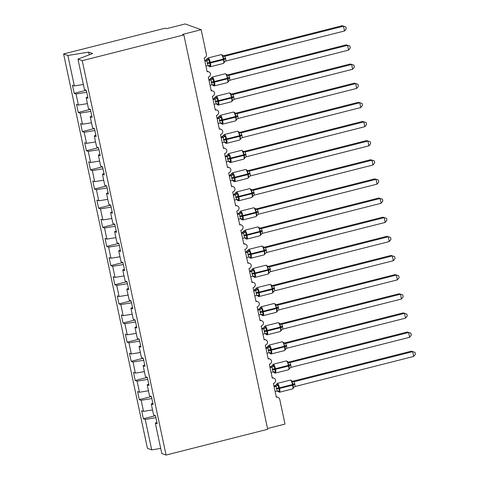 <?xml version="1.0" encoding="UTF-8"?>
<svg xmlns="http://www.w3.org/2000/svg" width="479" height="479" viewBox="0 0 479 479"><rect width="100%" height="100%" fill="white"/><g stroke="black" fill="none" stroke-linecap="round" stroke-linejoin="round"><path stroke-width="0.72" d="M83.352 84.466L74.341 85.933L67.874 55.492L63.599 53.953L165.213 28.195L166.542 28.674L185.187 23.95L201.162 29.704L182.517 34.428L183.852 34.907L82.238 60.665L77.963 59.127L84.436 89.567L86.31 90.244L88.022 98.285L86.142 97.608L88.501 108.709L90.381 109.386L92.088 117.427L90.214 116.75L91.818 116.14M63.599 53.953L147.43 448.338L151.699 449.877L145.233 419.436L143.353 418.76L155.459 415.694M201.162 29.704L206.413 54.396A2.97 2.85 -70.2 0 1 204.228 57.977L207.156 71.766A2.97 2.85 109.8 0 1 210.515 73.736A2.97 2.85 -70.2 0 1 208.299 77.125L211.227 90.908A2.97 2.85 109.8 0 1 214.586 92.884A2.97 2.85 -70.2 0 1 212.365 96.267L215.299 110.05A2.97 2.85 109.8 0 1 218.658 112.026A2.97 2.85 -70.2 0 1 216.436 115.415L219.364 129.198A2.97 2.85 109.8 0 1 222.723 131.168A2.97 2.85 -70.2 0 1 220.508 134.557L223.436 148.34A2.97 2.85 109.8 0 1 226.795 150.316A2.97 2.85 -70.2 0 1 224.573 153.705L227.501 167.488A2.97 2.85 109.8 0 1 230.866 169.458A2.97 2.85 -70.2 0 1 228.645 172.847L231.573 186.63A2.97 2.85 109.8 0 1 234.932 188.606A2.97 2.85 -70.2 0 1 232.71 191.995L235.644 205.778A2.97 2.85 109.8 0 1 239.003 207.748A2.97 2.85 -70.2 0 1 236.782 211.137L239.71 224.92A2.97 2.85 109.8 0 1 243.075 226.896A2.97 2.85 -70.2 0 1 240.853 230.285L243.781 244.068A2.97 2.85 109.8 0 1 247.14 246.038A2.97 2.85 -70.2 0 1 244.919 249.427L247.853 263.211A2.97 2.85 109.8 0 1 251.212 265.186A2.97 2.85 -70.2 0 1 248.99 268.575L251.918 282.359A2.97 2.85 109.8 0 1 255.283 284.328A2.97 2.85 -70.2 0 1 253.062 287.717L255.99 301.501A2.97 2.85 109.8 0 1 259.349 303.476A2.97 2.85 -70.2 0 1 257.127 306.865L260.061 320.649A2.97 2.85 109.8 0 1 263.42 322.618A2.97 2.85 -70.2 0 1 261.199 326.007L264.127 339.791A2.97 2.85 109.8 0 1 267.492 341.766A2.97 2.85 -70.2 0 1 265.27 345.155L268.198 358.939A2.97 2.85 109.8 0 1 271.557 360.909A2.97 2.85 -70.2 0 1 269.336 364.297L272.27 378.081A2.97 2.85 109.8 0 1 275.629 380.057A2.97 2.85 -70.2 0 1 273.407 383.445L276.335 397.229A2.97 2.85 109.8 0 1 277.952 397.301L276.221 396.678M143.353 418.76L141.646 410.719L143.52 411.395L152.532 409.934M156.926 422.46L155.322 423.071L157.202 423.747L155.489 415.706L153.615 415.03L151.256 403.929L152.855 403.312M151.388 396.546L139.287 399.618L137.575 391.577L139.455 392.253L148.46 390.786M151.256 403.929L153.13 404.599L151.424 396.558L149.544 395.888L147.185 384.781L148.789 384.17M147.322 377.404L135.216 380.47L133.503 372.434L135.383 373.105L144.395 371.644M147.185 384.781L149.065 385.457L147.352 377.416L145.478 376.739L143.113 365.639L144.718 365.022M143.251 358.262L131.144 361.328L129.438 353.286L131.312 353.963L140.323 352.496M143.113 365.639L144.993 366.309L143.281 358.274L141.407 357.597L139.048 346.491L140.646 345.88M139.179 339.114L127.079 342.186L125.366 334.144L127.246 334.815L136.252 333.354M139.048 346.491L140.922 347.167L139.215 339.126L137.335 338.449L134.976 327.349L136.581 326.732M135.114 319.972L123.007 323.038L121.301 314.996L123.175 315.673L132.186 314.206M134.976 327.349L136.856 328.025L135.144 319.984L133.27 319.307L130.905 308.201L132.509 307.59M131.042 300.824L118.936 303.896L117.229 295.854L119.103 296.525L128.115 295.064M130.905 308.201L132.785 308.877L131.072 300.836L129.198 300.159L126.839 289.059L128.444 288.442M126.971 281.682L114.87 284.748L113.158 276.706L115.038 277.383L124.043 275.916M126.839 289.059L128.713 289.735L127.007 281.694L125.127 281.017L122.768 269.911L124.372 269.3M122.905 262.534L110.799 265.606L109.092 257.564L110.966 258.241L119.978 256.774M122.768 269.911L124.648 270.587L122.935 262.546L121.061 261.869L118.696 250.768L120.301 250.152M118.834 243.392L106.727 246.457L105.021 238.416L106.895 239.093L115.906 237.626M118.696 250.768L120.576 251.445L118.87 243.404L116.99 242.727L114.631 231.62L116.235 231.01M114.762 224.244L102.662 227.315L100.949 219.274L102.829 219.951L111.835 218.484M114.631 231.62L116.505 232.297L114.798 224.256L112.918 223.579L110.559 212.478L112.164 211.862M110.697 205.102L98.59 208.167L96.884 200.126L98.758 200.803L107.769 199.336M110.559 212.478L112.439 213.155L110.727 205.114L108.853 204.437L106.494 193.33L108.092 192.72M106.625 185.954L94.519 189.025L92.812 180.984L94.692 181.661L103.698 180.194M106.494 193.33L108.368 194.007L106.661 185.966L104.781 185.289L102.422 174.188L104.027 173.572M102.554 166.812L90.453 169.877L88.741 161.836L90.621 162.513L99.626 161.046M102.422 174.188L104.296 174.865L102.59 166.824L100.71 166.147L98.351 155.04L99.955 154.43M98.488 147.664L86.382 150.735L84.675 142.694L86.549 143.371L95.56 141.904M98.351 155.04L100.231 155.717L98.518 147.676L96.644 146.999L94.285 135.898L95.884 135.282M94.417 128.522L82.31 131.587L80.604 123.546L82.484 124.223L91.489 122.756M94.285 135.898L96.159 136.575L94.453 128.534L92.573 127.857L90.214 116.75M90.345 109.374L78.245 112.445L76.532 104.404L78.412 105.081L87.418 103.614M74.341 85.933L72.467 85.256L74.173 93.297L76.053 93.974L86.735 92.237M267.516 428.519L284.993 424.089L279.742 399.39A2.97 2.85 109.8 0 0 277.952 397.301M145.233 419.436L155.914 417.7M143.52 411.395L141.161 400.294L139.287 399.618M141.161 400.294L151.843 398.552M139.455 392.253L137.09 381.146L135.216 380.47M137.09 381.146L147.777 379.41M135.383 373.105L133.024 362.004L131.144 361.328M133.024 362.004L143.706 360.262M131.312 353.963L128.953 342.856L127.079 342.186M128.953 342.856L139.64 341.12M127.246 334.815L124.881 323.714L123.007 323.038M124.881 323.714L135.569 321.978M123.175 315.673L120.816 304.566L118.936 303.896M120.816 304.566L131.497 302.83M119.103 296.525L116.744 285.424L114.87 284.748M116.744 285.424L127.432 283.688M115.038 277.383L112.679 266.276L110.799 265.606M112.679 266.276L123.36 264.54M110.966 258.241L108.607 247.134L106.727 246.457M108.607 247.134L119.289 245.398M106.895 239.093L104.536 227.986L102.662 227.315M104.536 227.986L115.223 226.25M102.829 219.951L100.47 208.844L98.59 208.167M100.47 208.844L111.152 207.108M98.758 200.803L96.399 189.702L94.519 189.025M96.399 189.702L107.08 187.96M94.692 181.661L92.327 170.554L90.453 169.877M92.327 170.554L103.015 168.818M90.621 162.513L88.262 151.412L86.382 150.735M88.262 151.412L98.943 149.67M86.549 143.371L84.19 132.264L82.31 131.587M84.19 132.264L94.872 130.528M82.484 124.223L80.119 113.122L78.245 112.445M80.119 113.122L90.806 111.379M78.412 105.081L76.053 93.974M82.238 60.665L166.069 455.05L161.794 453.511L155.322 423.071M87.747 96.992L86.142 97.608M86.28 90.232L74.173 93.297M89.238 54.816L88.663 52.109L92.603 53.528L77.963 59.127M67.874 55.492L88.663 52.109M151.699 449.877L160.71 448.41M166.069 455.05L267.677 429.292L183.852 34.907M207.557 59.001L209.221 59.6L209.323 62.623L210.532 65.773L209.155 66.336L208.688 65.857M225.687 58.881L225.944 61.037L344.503 30.979L343.485 26.195L224.843 56.265L225.687 58.881A2.179 0.335 168 0 0 224.172 59.468L223.483 59.731A4.257 1.024 -104.2 0 1 223.388 63.45L224.849 61.659L223.95 62.372L224.304 62.515L223.95 62.372L224.052 58.893L222.639 56.199L222.705 55.319L221.172 54.618L208.12 57.923A4.257 1.024 75.8 0 1 208.293 57.935A4.257 1.024 75.8 0 1 210.311 62.468L210.437 63.042A4.257 1.024 75.8 0 1 210.335 66.755L209.628 66.719L208.12 65.497M342.156 25.716L345.814 26.872L342.156 25.716L223.597 55.768L224.926 56.247A2.179 2.15 -170.5 0 1 222.819 55.516M204.934 61.318L206.892 60.821L205.563 60.342L208.12 57.923M204.773 60.54L205.563 60.342A2.179 2.15 -170.5 0 0 207.203 58.863M205.952 66.102L207.994 65.587L206.892 60.821M210.532 65.773L208.527 65.533M206.976 60.797L209.221 59.6M224.849 61.659L225.86 61.055M222.639 56.199L224.843 56.265M345.814 26.872L346.221 28.788L344.503 30.979M211.628 78.143L213.293 78.742L213.514 82.346L214.604 84.921L213.227 85.484L212.76 85.005M228.722 80.981A2.179 2.15 -170.5 0 0 228.381 81.634L228.914 80.801L228.022 81.52L228.375 81.658L228.022 81.52L228.243 78.61L226.705 75.341L226.884 74.658L225.244 73.76L212.191 77.071A4.257 1.024 75.8 0 1 212.365 77.083A4.257 1.024 75.8 0 1 214.382 81.61L214.502 82.184A4.257 1.024 75.8 0 1 214.406 85.903L213.694 85.867L212.191 84.645M346.221 44.858L349.886 46.02L347.556 45.337L348.574 50.127L229.932 80.203L228.914 75.413L347.556 45.337L346.221 44.858L227.669 74.916L228.998 75.389A2.179 2.15 -170.5 0 1 226.884 74.658M227.579 74.934L227.669 74.916A2.179 1.832 92.2 0 1 227.369 74.981M209.006 80.46L210.964 79.963L209.628 79.49L212.191 77.071M208.838 79.688L209.634 79.484A2.179 2.15 -170.5 0 0 211.275 78.005M210.024 85.244L212.065 84.729L210.964 79.963M214.604 84.921L212.598 84.681M211.047 79.939L213.293 78.742M228.914 80.801L229.932 80.203M226.705 75.341L228.914 75.413M349.886 46.02L350.293 47.93L348.574 50.127M215.694 97.291L217.358 97.89L217.586 101.488L218.675 104.063L217.292 104.626L216.831 104.147M233.83 97.171L234.081 99.327L352.64 69.269L351.628 64.485L232.98 94.555L233.83 97.171A2.179 0.335 168 0 0 232.315 97.758L231.626 98.021A4.257 1.024 -104.2 0 1 231.525 101.74L232.447 100.794L232.087 100.662L232.189 97.183L230.776 94.489L230.842 93.609L229.309 92.908L216.263 96.213A4.257 1.024 75.8 0 1 216.43 96.225A4.257 1.024 75.8 0 1 218.454 100.758L218.574 101.332A4.257 1.024 75.8 0 1 218.478 105.045L217.765 105.009L216.257 103.787M232.986 99.949L232.447 100.794L232.087 100.662L233.997 99.345M350.293 64.006L353.957 65.162L350.293 64.006L231.734 94.058L233.069 94.537A2.179 2.15 -170.5 0 1 230.956 93.806M231.65 94.076L231.734 94.058A2.179 1.832 92.2 0 1 231.435 94.123M213.077 99.608L215.035 99.111L213.7 98.632L216.263 96.213M212.91 98.83L213.7 98.632A2.179 2.15 -170.5 0 0 215.34 97.153M214.095 104.392L216.137 103.877L215.035 99.111M218.675 104.063L216.67 103.823M215.119 99.087L217.358 97.89M230.776 94.489L232.98 94.555M353.957 65.162L354.358 67.078L352.64 69.269M219.765 116.433L221.43 117.032L221.532 120.061L222.741 123.211L221.364 123.774L220.897 123.295M237.895 116.313L238.069 118.493L356.711 88.417L355.693 83.627L237.051 113.703L237.895 116.313A2.179 0.335 168 0 0 236.381 116.9L235.692 117.169A4.257 1.024 -104.2 0 1 235.596 120.882L237.057 119.091L236.159 119.81L236.512 119.948L236.159 119.81L236.261 116.325L234.848 113.631L234.914 112.757L233.381 112.05L220.328 115.361A4.257 1.024 75.8 0 1 220.502 115.373A4.257 1.024 75.8 0 1 222.519 119.9L222.645 120.474A4.257 1.024 75.8 0 1 222.543 124.193L221.011 123.486M354.364 83.148L358.023 84.31L354.364 83.148L235.806 113.206L237.135 113.685A2.179 2.15 -170.5 0 1 235.027 112.948M235.722 113.224L235.806 113.206A2.179 1.832 92.2 0 1 235.506 113.272M217.143 118.75L219.101 118.253L217.771 117.774L220.328 115.361M216.981 117.978L217.771 117.774A2.179 2.15 -170.5 0 0 219.412 116.295M218.161 123.534L220.202 123.019L219.101 118.253M222.741 123.211L220.735 122.971M219.184 118.229L221.43 117.032M237.057 119.091L238.069 118.493M234.848 113.631L237.051 113.703M358.023 84.31L358.43 86.22L356.711 88.417M223.837 135.581L225.501 136.18L225.723 139.778L226.812 142.353L225.435 142.916L224.968 142.437M241.967 135.461L242.224 137.617L360.783 107.559L359.765 102.775L241.123 132.845L241.967 135.461A2.179 0.335 168 0 0 240.452 136.048L239.763 136.311A4.257 1.024 -104.2 0 1 239.668 140.03L240.59 139.084L240.23 138.952L240.332 135.473L238.913 132.779L238.979 131.899L237.452 131.198L224.4 134.503A4.257 1.024 75.8 0 1 224.567 134.515A4.257 1.024 75.8 0 1 226.591 139.048L226.711 139.623A4.257 1.024 75.8 0 1 226.615 143.335L225.902 143.299L224.4 142.077M241.123 138.239L240.59 139.084L240.23 138.952L242.14 137.635M358.43 102.296L362.094 103.452L358.43 102.296L239.871 132.348L241.206 132.827A2.179 2.15 -170.5 0 1 239.093 132.096M221.214 137.898L223.172 137.401L221.837 136.928L224.4 134.503M221.047 137.12L221.843 136.922A2.179 2.15 -170.5 0 0 223.483 135.437M222.232 142.682L224.274 142.167L223.172 137.401M226.812 142.353L224.807 142.113M223.256 137.377L225.501 136.18M238.913 132.779L241.123 132.845M362.094 103.452L362.501 105.362L360.783 107.559M227.902 154.723L229.567 155.322L229.669 158.351L230.884 161.501L229.501 162.064L229.04 161.585M245.003 157.555A2.179 2.15 -170.5 0 0 244.661 158.214L245.194 157.381L244.296 158.1L244.649 158.238L244.296 158.1L244.524 155.19L242.985 151.921L243.164 151.238L241.518 150.34L228.465 153.651A4.257 1.024 75.8 0 1 228.639 153.663A4.257 1.024 75.8 0 1 230.656 158.19L230.782 158.765A4.257 1.024 75.8 0 1 230.68 162.483L229.974 162.441L228.465 161.225M362.501 121.438L366.166 122.6L363.83 121.917L364.848 126.707L246.206 156.783L245.188 151.993L363.83 121.917L362.501 121.438L243.943 151.496L245.278 151.963A2.179 2.15 -170.5 0 1 243.164 151.238M225.286 157.04L227.244 156.543L225.908 156.064L227.01 155.441L228.465 153.651M225.118 156.268L225.908 156.064A2.179 2.15 -170.5 0 0 227.549 154.585M226.304 161.824L228.345 161.309L227.244 156.543M230.884 161.501L228.878 161.261M227.327 156.519L229.567 155.322M245.194 157.381L246.206 156.783M242.985 151.921L245.188 151.993M366.166 122.6L366.567 124.51L364.848 126.707M231.974 173.871L233.638 174.47L233.74 177.493L234.95 180.643L233.572 181.206L233.105 180.727M250.104 173.751L250.278 175.925L368.92 145.85L367.902 141.065L249.26 171.135L250.104 173.751A2.179 0.335 168 0 0 248.589 174.338L247.9 174.601A4.257 1.024 -104.2 0 1 247.805 178.32L248.727 177.368L248.367 177.242L248.469 173.763L247.056 171.069L247.122 170.189L245.589 169.488L232.537 172.793A4.257 1.024 75.8 0 1 232.71 172.805A4.257 1.024 75.8 0 1 234.728 177.338L234.854 177.913A4.257 1.024 75.8 0 1 234.752 181.625L234.039 181.589L232.537 180.367M249.266 176.529L248.727 177.368L248.367 177.242L250.278 175.925M366.573 140.587L370.231 141.742L366.573 140.587L248.014 170.638L249.343 171.117A2.179 2.15 -170.5 0 1 247.236 170.386M229.351 176.182L231.309 175.691L229.98 175.212L232.537 172.793M229.19 175.41L229.98 175.212A2.179 2.15 -170.5 0 0 231.62 173.727M230.369 180.972L232.411 180.457L231.309 175.691M234.95 180.643L232.944 180.403M231.393 175.667L233.638 174.47M247.056 171.069L249.26 171.135M370.231 141.742L370.638 143.652L368.92 145.85M236.045 193.013L237.71 193.612L237.931 197.216L239.021 199.791L237.644 200.354L237.177 199.875M253.14 195.845A2.179 2.15 -170.5 0 0 252.798 196.504L253.331 195.672L252.439 196.39L252.792 196.528L252.439 196.39L252.661 193.48L251.122 190.211L251.301 189.528L249.655 188.63L236.608 191.941A4.257 1.024 75.8 0 1 236.776 191.953A4.257 1.024 75.8 0 1 238.799 196.48L238.919 197.055A4.257 1.024 75.8 0 1 238.823 200.773L238.111 200.731L236.608 199.515M370.638 159.729L374.303 160.89L371.973 160.208L372.991 164.998L254.349 195.073L253.331 190.283L371.973 160.208L370.638 159.729L252.08 189.786L253.415 190.253A2.179 2.15 -170.5 0 1 251.301 189.528M233.423 195.33L235.381 194.833L234.045 194.36L236.608 191.941M233.255 194.558L234.051 194.354A2.179 2.15 -170.5 0 0 235.686 192.875M234.441 200.114L236.482 199.599L235.381 194.833A2.179 1.832 92.2 0 0 236.686 193.235M239.021 199.791L237.015 199.551M235.464 194.809L237.71 193.612M253.331 195.672L254.349 195.073M251.122 190.211L253.331 190.283M374.303 160.89L374.71 162.8L372.991 164.998M240.111 212.161L241.775 212.76L241.877 215.784L243.093 218.933L241.709 219.496L241.248 219.017M258.247 212.041L258.415 214.215L377.057 184.14L376.039 179.356L257.397 209.425L258.247 212.041A2.179 0.335 168 0 0 256.732 212.622L256.043 212.892A4.257 1.024 -104.2 0 1 255.942 216.61L256.864 215.658L256.505 215.532L256.606 212.053L255.193 209.359L255.259 208.479L253.726 207.778L240.674 211.083A4.257 1.024 75.8 0 1 240.847 211.095A4.257 1.024 75.8 0 1 242.865 215.628L242.991 216.203A4.257 1.024 75.8 0 1 242.889 219.915L242.182 219.879L240.674 218.658M257.403 214.82L256.864 215.658L256.505 215.532L258.415 214.215M374.71 178.877L378.368 180.032L374.71 178.877L256.151 208.928L257.48 209.407A2.179 2.15 -170.5 0 1 255.373 208.676M237.494 214.472L239.452 213.981L238.117 213.496L239.219 212.874L240.674 211.083M237.327 213.7L238.117 213.496M238.506 219.262L240.554 218.747L239.452 213.981M243.093 218.933L241.087 218.693M239.536 213.957L241.775 212.76M255.193 209.359L257.397 209.425M378.368 180.032L378.775 181.942L377.057 184.14M244.182 231.303L245.847 231.902L246.068 235.5L247.158 238.081L245.781 238.644L245.314 238.165M261.277 234.135A2.179 2.15 -170.5 0 0 260.935 234.794L261.468 233.962L260.576 234.68L260.929 234.818L260.576 234.68L260.798 231.77L259.265 228.501L259.444 227.818L257.798 226.92L244.745 230.231A4.257 1.024 75.8 0 1 244.919 230.243A4.257 1.024 75.8 0 1 246.936 234.77L247.056 235.345A4.257 1.024 75.8 0 1 246.96 239.063L246.248 239.021L244.745 237.806M378.781 198.019L382.44 199.18L380.11 198.498L381.128 203.288L262.486 233.363L261.468 228.573L380.11 198.498L378.781 198.019L260.223 228.07L261.552 228.543A2.179 2.15 -170.5 0 1 259.444 227.818M241.56 233.62L243.518 233.123L242.188 232.644L244.745 230.231M241.398 232.842L242.188 232.644A2.179 2.15 -170.5 0 0 243.829 231.165M242.578 238.404L244.619 237.889L243.518 233.123M247.158 238.081L245.152 237.841M243.601 233.099L245.847 231.902M261.474 233.962L262.486 233.363M259.265 228.501L261.468 228.573M382.44 199.18L382.847 201.09L381.128 203.288M248.254 250.451L249.918 251.05L250.14 254.648L251.23 257.223L249.846 257.786L249.385 257.307M266.384 250.331L266.558 252.505L385.2 222.43L384.182 217.646L265.54 247.715L266.384 250.331A2.179 0.335 168 0 0 264.869 250.912L264.18 251.182A4.257 1.024 -104.2 0 1 264.079 254.9L265.001 253.948L264.642 253.822L264.743 250.343L263.33 247.649L263.396 246.769L261.863 246.068L248.817 249.373A4.257 1.024 75.8 0 1 248.984 249.385A4.257 1.024 75.8 0 1 251.008 253.918L251.128 254.487A4.257 1.024 75.8 0 1 251.032 258.205L250.319 258.169L248.811 256.948M265.54 253.11L265.001 253.948L264.642 253.822L266.558 252.505M382.847 217.167L386.511 218.322L382.847 217.167L264.288 247.218L265.623 247.697A2.179 2.15 -170.5 0 1 263.51 246.966M245.631 252.762L247.589 252.265L246.254 251.798L248.817 249.373M245.464 251.99L246.26 251.786M246.649 257.552L248.691 257.037L247.589 252.265M251.23 257.223L249.224 256.983M247.673 252.247L249.918 251.05M263.33 247.649L265.54 247.715M386.511 218.322L386.918 220.232L385.2 222.43M252.319 269.593L253.984 270.192L254.086 273.222L255.295 276.371L253.918 276.934L253.451 276.455M269.414 272.425A2.179 2.15 -170.5 0 0 269.078 273.078L269.611 272.252L268.713 272.97L269.066 273.108L268.713 272.97L268.935 270.06L267.402 266.791L267.581 266.108L265.935 265.21L252.882 268.521A4.257 1.024 75.8 0 1 253.056 268.533A4.257 1.024 75.8 0 1 255.073 273.06L255.199 273.635A4.257 1.024 75.8 0 1 255.097 277.353L254.391 277.311L252.882 276.096M386.918 236.309L390.577 237.464L388.247 236.788L389.265 241.578L270.623 271.653L269.605 266.863L388.247 236.788L386.918 236.309L268.36 266.36L269.689 266.845M249.697 271.91L251.661 271.413L250.325 270.934L251.427 270.312L252.882 268.521M249.535 271.132L250.325 270.934A2.179 2.15 -170.5 0 0 251.966 269.455M250.715 276.694L252.762 276.179L251.661 271.413M255.295 276.371L253.295 276.132M251.738 271.389L253.984 270.192M269.611 272.252L270.623 271.653M267.402 266.791L269.605 266.863M390.577 237.464L390.984 239.38L389.265 241.578M256.391 288.741L258.055 289.34L258.277 292.938L259.367 295.513L257.989 296.076L257.522 295.597M274.521 288.621L274.695 290.795L393.337 260.72L392.319 255.936L273.677 286.005L274.521 288.621A2.179 0.335 168 0 0 273.006 289.202L272.317 289.472A4.257 1.024 -104.2 0 1 272.222 293.19L273.144 292.238L272.785 292.112L272.886 288.627L271.473 285.939L271.539 285.059L270.006 284.358L256.954 287.663A4.257 1.024 75.8 0 1 257.127 287.675A4.257 1.024 75.8 0 1 259.145 292.208L259.265 292.777A4.257 1.024 75.8 0 1 259.169 296.495L258.456 296.459L256.954 295.238M273.677 291.4L273.144 292.238L272.785 292.112L274.695 290.795M390.99 255.457L394.648 256.612L390.99 255.457L272.431 285.508L273.76 285.987A2.179 2.15 -170.5 0 1 271.653 285.256M253.768 291.052L255.726 290.555L254.397 290.076L256.954 287.663M253.607 290.28L254.397 290.076M254.786 295.842L256.828 295.327L255.726 290.555M259.367 295.513L257.361 295.274M255.81 290.537L258.055 289.34M271.473 285.939L273.677 286.005M394.648 256.612L395.055 258.522L393.337 260.72M260.462 307.883L262.127 308.482L262.348 312.08L263.438 314.661L262.055 315.224L261.594 314.745M277.557 310.715A2.179 2.15 -170.5 0 0 277.215 311.368L277.748 310.542L276.85 311.26L277.209 311.398L276.85 311.26L277.078 308.35L275.539 305.081L275.718 304.399L274.072 303.5L261.025 306.811A4.257 1.024 75.8 0 1 261.193 306.823A4.257 1.024 75.8 0 1 263.216 311.35L263.336 311.925A4.257 1.024 75.8 0 1 263.24 315.643L262.528 315.601L261.019 314.386M395.055 274.599L398.72 275.754L396.39 275.078L397.408 279.862L278.766 309.943L277.748 305.153L396.39 275.078L395.055 274.599L276.497 304.65L277.832 305.123A2.179 2.15 -170.5 0 1 275.718 304.399M257.84 310.2L259.798 309.703L258.462 309.224L259.564 308.602L261.025 306.811M257.672 309.422L258.462 309.224A2.179 2.15 -170.5 0 0 260.103 307.746M258.858 314.984L260.899 314.469L259.798 309.703M263.438 314.661L261.432 314.422M259.881 309.679L262.127 308.482M277.748 310.542L278.766 309.943M275.539 305.081L277.748 305.153M398.72 275.754L399.127 277.67L397.408 279.862M264.528 327.031L266.192 327.63L266.294 330.654L267.504 333.803L266.126 334.366L265.659 333.887M282.658 326.906L282.832 329.085L401.474 299.01L400.456 294.226L281.814 324.295L282.658 326.906A2.179 0.335 168 0 0 281.143 327.492L280.454 327.762A4.257 1.024 -104.2 0 1 280.359 331.48L281.82 329.69L280.922 330.402L281.275 330.54L280.922 330.402L281.023 326.918L279.61 324.229L279.676 323.349L278.143 322.642L265.091 325.954A4.257 1.024 75.8 0 1 265.264 325.965A4.257 1.024 75.8 0 1 267.282 330.492L267.408 331.067A4.257 1.024 75.8 0 1 267.306 334.785L266.599 334.749L265.091 333.528M399.127 293.747L402.785 294.902L399.127 293.747L280.568 323.798L281.897 324.277A2.179 2.15 -170.5 0 1 279.79 323.547M261.905 329.342L263.863 328.845L262.534 328.366L263.636 327.744L265.091 325.954M261.744 328.57L262.534 328.366M262.923 334.132L264.965 333.612L263.863 328.845M267.504 333.803L265.498 333.564M263.947 328.828L266.192 327.63M281.82 329.69L282.832 329.085M279.61 324.229L281.814 324.295M402.785 294.902L403.192 296.812L401.474 299.01M268.599 346.173L270.264 346.772L270.485 350.371L271.575 352.951L270.198 353.514L269.731 353.035M285.694 349.005A2.179 2.15 -170.5 0 0 285.352 349.658L285.885 348.832L284.993 349.55L285.346 349.688L284.993 349.55L285.215 346.64L283.676 343.371L283.855 342.689L282.215 341.79L269.162 345.102A4.257 1.024 75.8 0 1 269.336 345.114A4.257 1.024 75.8 0 1 271.353 349.64L271.473 350.215A4.257 1.024 75.8 0 1 271.377 353.933L270.665 353.891L269.162 352.676M403.198 312.889L406.857 314.044L404.527 313.368L405.545 318.152L286.903 348.233L285.885 343.443L404.527 313.368L403.198 312.889L284.64 342.94L285.969 343.413A2.179 2.15 -170.5 0 1 283.855 342.689M284.55 342.964L284.64 342.94A2.179 1.832 92.2 0 1 284.34 343.006M265.977 348.49L267.935 347.994L266.605 347.514L269.162 345.102M265.815 347.712L266.605 347.514A2.179 2.15 -170.5 0 0 268.246 346.036M266.995 353.274L269.036 352.76L267.935 347.994M271.575 352.951L269.569 352.706M268.018 347.97L270.264 346.772M285.885 348.832L286.903 348.233M283.676 343.371L285.885 343.443M406.857 314.044L407.264 315.96L405.545 318.152M272.671 365.321L274.329 365.92L274.557 369.519L275.647 372.093L274.263 372.656L273.802 372.177M290.801 365.196L290.975 367.375L409.611 337.3L408.599 332.516L289.951 362.585L290.801 365.196A2.179 0.335 168 0 0 289.286 365.782L288.598 366.052A4.257 1.024 -104.2 0 1 288.496 369.77L289.418 368.818L289.059 368.692L289.16 365.208L287.747 362.519L287.813 361.639L286.28 360.932L273.234 364.244A4.257 1.024 75.8 0 1 273.401 364.256A4.257 1.024 75.8 0 1 275.425 368.782L275.545 369.357A4.257 1.024 75.8 0 1 275.449 373.075L274.736 373.039L273.228 371.818M289.957 367.974L289.418 368.818L289.059 368.692L290.975 367.375M407.264 332.031L410.928 333.192L407.264 332.031L288.705 362.088L290.04 362.567A2.179 2.15 -170.5 0 1 287.927 361.837M288.621 362.106L288.705 362.088A2.179 1.832 92.2 0 1 288.406 362.154M270.048 367.632L272.006 367.136L270.671 366.657L271.773 366.034L273.234 364.244M269.881 366.86L270.671 366.657M271.066 372.423L273.108 371.902L272.006 367.136M275.647 372.093L273.641 371.854M272.09 367.118L274.329 365.92M287.747 362.519L289.951 362.585M410.928 333.192L411.329 335.102L409.611 337.3M276.736 384.463L278.401 385.062L278.503 388.086L279.712 391.235L278.335 391.804L277.868 391.325M294.866 384.344L295.04 386.523L413.682 356.442L412.664 351.658L294.106 381.709L294.866 384.344A2.179 0.335 168 0 0 293.352 384.93L292.663 385.194A4.257 1.024 -104.2 0 1 292.567 388.912L294.028 387.122L293.13 387.834L293.483 387.978L293.13 387.834L293.232 384.356L291.819 381.661L291.885 380.781L290.352 380.081L277.299 383.386A4.257 1.024 75.8 0 1 277.473 383.404A4.257 1.024 75.8 0 1 279.491 387.93L279.616 388.505A4.257 1.024 75.8 0 1 279.514 392.223L277.982 391.517M411.335 351.179L414.994 352.334L411.335 351.179L292.777 381.23L294.106 381.709A2.179 2.15 -170.5 0 1 291.998 380.979M292.693 381.254L292.777 381.23A2.179 1.832 92.2 0 1 292.477 381.296M274.114 386.781L276.072 386.284L274.742 385.805L275.838 385.182L277.299 383.386M273.952 386.002L274.742 385.805A2.179 2.15 -170.5 0 0 276.383 384.326M275.132 391.565L277.173 391.05L276.072 386.284M279.712 391.235L277.706 390.996M276.155 386.26L278.401 385.062M294.028 387.122L295.04 386.523M291.819 381.661L294.022 381.733M414.994 352.334L415.401 354.25L413.682 356.442M207.275 63.545A2.179 0.335 168 0 1 209.449 63.198L223.483 59.731L223.364 59.157A4.257 1.024 -104.2 0 0 221.346 54.63A4.257 1.024 -104.2 0 0 221.172 54.618M225.567 58.306A2.179 0.335 168 0 0 224.052 58.893L209.323 62.623A2.179 0.335 168 0 0 207.15 62.977M209.688 66.216A2.179 1.832 92.2 0 0 208.467 65.533M206.874 60.821A2.179 1.832 92.2 0 0 208.203 59.222M224.651 61.833A2.179 2.15 -170.5 0 0 224.316 62.486M223.298 55.833A2.179 1.832 92.2 0 0 223.621 55.768M211.341 82.693A2.179 0.335 168 0 1 213.514 82.346L228.243 78.61A2.179 0.335 168 0 1 229.758 78.023M228.381 81.646L227.459 82.592A4.257 1.024 -104.2 0 0 227.555 78.879L227.435 78.305A4.257 1.024 -104.2 0 0 225.411 73.772A4.257 1.024 -104.2 0 0 225.244 73.76M229.639 77.448A2.179 0.335 168 0 0 228.124 78.035L213.394 81.771A2.179 0.335 168 0 0 211.221 82.119M213.76 85.364A2.179 1.832 92.2 0 0 212.532 84.681M210.94 79.963A2.179 1.832 92.2 0 0 212.269 78.364M215.412 101.835A2.179 0.335 168 0 1 217.586 101.488L231.626 98.021L231.501 97.447A4.257 1.024 -104.2 0 0 229.483 92.92A4.257 1.024 -104.2 0 0 229.309 92.908M233.704 96.596A2.179 0.335 168 0 0 232.189 97.183L217.466 100.913A2.179 0.335 168 0 0 215.287 101.261M217.831 104.506A2.179 1.832 92.2 0 0 216.604 103.823M215.011 99.111A2.179 1.832 92.2 0 0 216.34 97.512M232.794 100.123A2.179 2.15 -170.5 0 0 232.453 100.776M219.484 120.983A2.179 0.335 168 0 1 221.657 120.636L235.692 117.169L235.572 116.595A4.257 1.024 -104.2 0 0 233.554 112.062A4.257 1.024 -104.2 0 0 233.381 112.05M237.776 115.738A2.179 0.335 168 0 0 236.261 116.325L221.532 120.061A2.179 0.335 168 0 0 219.358 120.409M221.897 123.654A2.179 1.832 92.2 0 0 220.675 122.971M219.083 118.253A2.179 1.832 92.2 0 0 220.412 116.654M236.86 119.271A2.179 2.15 -170.5 0 0 236.524 119.924M223.549 140.125A2.179 0.335 168 0 1 225.723 139.778L239.763 136.311L239.644 135.737A4.257 1.024 -104.2 0 0 237.62 131.21A4.257 1.024 -104.2 0 0 237.452 131.198M241.847 134.886A2.179 0.335 168 0 0 240.332 135.473L225.603 139.203A2.179 0.335 168 0 0 223.43 139.551M225.968 142.796A2.179 1.832 92.2 0 0 224.741 142.113M223.148 137.395A2.179 1.832 92.2 0 0 224.477 135.802M240.931 138.413A2.179 2.15 -170.5 0 0 240.59 139.066M239.578 132.414A2.179 1.832 92.2 0 0 239.895 132.348M227.621 159.273A2.179 0.335 168 0 1 229.794 158.926L244.524 155.19A2.179 0.335 168 0 1 246.038 154.603M244.655 158.226L243.733 159.172A4.257 1.024 -104.2 0 0 243.835 155.459L243.709 154.885A4.257 1.024 -104.2 0 0 241.691 150.352A4.257 1.024 -104.2 0 0 241.518 150.34M245.913 154.028A2.179 0.335 168 0 0 244.398 154.615L229.669 158.351A2.179 0.335 168 0 0 227.495 158.699M230.034 161.944A2.179 1.832 92.2 0 0 228.812 161.261M227.22 156.543A2.179 1.832 92.2 0 0 228.549 154.945M243.643 151.562A2.179 1.832 92.2 0 0 243.967 151.496M231.686 178.416A2.179 0.335 168 0 1 233.866 178.068L247.9 174.601L247.781 174.027A4.257 1.024 -104.2 0 0 245.763 169.5A4.257 1.024 -104.2 0 0 245.589 169.488M249.984 173.176A2.179 0.335 168 0 0 248.469 173.763L233.74 177.493A2.179 0.335 168 0 0 231.567 177.841M234.105 181.086A2.179 1.832 92.2 0 0 232.884 180.403M231.285 175.685A2.179 1.832 92.2 0 0 232.62 174.093M249.068 176.703A2.179 2.15 -170.5 0 0 248.727 177.356M247.715 170.704A2.179 1.832 92.2 0 0 248.038 170.638M235.758 197.564A2.179 0.335 168 0 1 237.931 197.216L252.661 193.48A2.179 0.335 168 0 1 254.175 192.893M252.798 196.516L251.87 197.462A4.257 1.024 -104.2 0 0 251.972 193.75L251.852 193.175A4.257 1.024 -104.2 0 0 249.828 188.642A4.257 1.024 -104.2 0 0 249.655 188.63M254.05 192.319A2.179 0.335 168 0 0 252.541 192.905L237.812 196.641A2.179 0.335 168 0 0 235.638 196.989M238.177 200.234A2.179 1.832 92.2 0 0 236.949 199.551M251.786 189.852A2.179 1.832 92.2 0 0 252.104 189.786M239.829 216.706A2.179 0.335 168 0 1 242.003 216.358L256.043 212.892L255.918 212.317A4.257 1.024 -104.2 0 0 253.9 207.79A4.257 1.024 -104.2 0 0 253.726 207.778M258.121 211.467A2.179 0.335 168 0 0 256.606 212.053L241.877 215.784A2.179 0.335 168 0 0 239.704 216.131M242.242 219.376A2.179 1.832 92.2 0 0 241.021 218.693M239.428 213.975A2.179 1.832 92.2 0 0 240.757 212.377M238.117 213.508A2.179 2.15 -170.5 0 0 239.757 212.017M257.205 214.993A2.179 2.15 -170.5 0 0 256.87 215.646M255.852 208.994A2.179 1.832 92.2 0 0 256.175 208.928M243.895 235.854A2.179 0.335 168 0 1 246.068 235.5L260.798 231.77A2.179 0.335 168 0 1 262.312 231.183M260.935 234.806L260.013 235.752A4.257 1.024 -104.2 0 0 260.109 232.034L259.989 231.465A4.257 1.024 -104.2 0 0 257.965 226.932A4.257 1.024 -104.2 0 0 257.798 226.92M262.193 230.609A2.179 0.335 168 0 0 260.678 231.195L245.949 234.932A2.179 0.335 168 0 0 243.775 235.279M246.314 238.524A2.179 1.832 92.2 0 0 245.092 237.841M243.494 233.123A2.179 1.832 92.2 0 0 244.829 231.525M259.923 228.142A2.179 1.832 92.2 0 0 260.241 228.076M247.966 254.996A2.179 0.335 168 0 1 250.14 254.648L264.18 251.182L264.055 250.607A4.257 1.024 -104.2 0 0 262.037 246.08A4.257 1.024 -104.2 0 0 261.863 246.068M266.258 249.757A2.179 0.335 168 0 0 264.743 250.343L250.02 254.074A2.179 0.335 168 0 0 247.847 254.421M250.385 257.666A2.179 1.832 92.2 0 0 249.158 256.983M247.565 252.265A2.179 1.832 92.2 0 0 248.894 250.667M246.254 251.798A2.179 2.15 -170.5 0 0 247.894 250.307M265.348 253.283A2.179 2.15 -170.5 0 0 265.007 253.936M263.995 247.284A2.179 1.832 92.2 0 0 264.312 247.218M252.038 274.144A2.179 0.335 168 0 1 254.211 273.79L268.935 270.06A2.179 0.335 168 0 1 270.449 269.473M269.072 273.096L268.15 274.042A4.257 1.024 -104.2 0 0 268.246 270.324L268.126 269.755A4.257 1.024 -104.2 0 0 266.108 265.222A4.257 1.024 -104.2 0 0 265.935 265.21M270.33 268.899A2.179 0.335 168 0 0 268.815 269.485L254.086 273.222A2.179 0.335 168 0 0 251.912 273.569M254.451 276.814A2.179 1.832 92.2 0 0 253.229 276.132M251.637 271.413A2.179 1.832 92.2 0 0 252.966 269.815M267.581 266.108A2.179 2.15 -170.5 0 0 269.695 266.833M268.06 266.432A2.179 1.832 92.2 0 0 268.384 266.366M256.103 293.286A2.179 0.335 168 0 1 258.277 292.938L272.317 289.472L272.198 288.897A4.257 1.024 -104.2 0 0 270.174 284.37A4.257 1.024 -104.2 0 0 270.006 284.358M274.401 288.047A2.179 0.335 168 0 0 272.886 288.627L258.157 292.364A2.179 0.335 168 0 0 255.984 292.711M258.522 295.956A2.179 1.832 92.2 0 0 257.301 295.274M255.702 290.555A2.179 1.832 92.2 0 0 257.037 288.957M254.397 290.088A2.179 2.15 -170.5 0 0 256.037 288.598M273.485 291.573A2.179 2.15 -170.5 0 0 273.144 292.226M272.132 285.574A2.179 1.832 92.2 0 0 272.449 285.508M260.175 312.434A2.179 0.335 168 0 1 262.348 312.08L277.078 308.35A2.179 0.335 168 0 1 278.592 307.763M277.209 311.386L276.287 312.332A4.257 1.024 -104.2 0 0 276.389 308.614L276.263 308.039A4.257 1.024 -104.2 0 0 274.245 303.512A4.257 1.024 -104.2 0 0 274.072 303.5M278.467 307.189A2.179 0.335 168 0 0 276.952 307.775L262.229 311.506A2.179 0.335 168 0 0 260.055 311.859M262.594 315.104A2.179 1.832 92.2 0 0 261.366 314.422M259.774 309.703A2.179 1.832 92.2 0 0 261.103 308.105M276.203 304.722A2.179 1.832 92.2 0 0 276.521 304.656M264.246 331.576A2.179 0.335 168 0 1 266.42 331.229L280.454 327.762L280.335 327.187A4.257 1.024 -104.2 0 0 278.317 322.66A4.257 1.024 -104.2 0 0 278.143 322.642M282.538 326.337A2.179 0.335 168 0 0 281.023 326.918L266.294 330.654A2.179 0.335 168 0 0 264.121 331.001M266.659 334.246A2.179 1.832 92.2 0 0 265.438 333.564M263.845 328.845A2.179 1.832 92.2 0 0 265.174 327.247M262.534 328.378A2.179 2.15 -170.5 0 0 264.174 326.888M281.622 329.863A2.179 2.15 -170.5 0 0 281.287 330.516M280.269 323.864A2.179 1.832 92.2 0 0 280.592 323.798M268.312 350.724A2.179 0.335 168 0 1 270.485 350.371L285.215 346.64A2.179 0.335 168 0 1 286.729 346.054M285.352 349.676L284.43 350.622A4.257 1.024 -104.2 0 0 284.526 346.904L284.406 346.329A4.257 1.024 -104.2 0 0 282.382 341.802A4.257 1.024 -104.2 0 0 282.215 341.79M286.61 345.479A2.179 0.335 168 0 0 285.095 346.066L270.366 349.796A2.179 0.335 168 0 0 268.192 350.149M270.731 353.394A2.179 1.832 92.2 0 0 269.503 352.712M267.911 347.994A2.179 1.832 92.2 0 0 269.24 346.395M272.383 369.866A2.179 0.335 168 0 1 274.557 369.519L288.598 366.052L288.472 365.477A4.257 1.024 -104.2 0 0 286.454 360.95A4.257 1.024 -104.2 0 0 286.28 360.932M290.675 364.627A2.179 0.335 168 0 0 289.16 365.208L274.437 368.944A2.179 0.335 168 0 0 272.264 369.291M274.802 372.536A2.179 1.832 92.2 0 0 273.575 371.854M271.982 367.136A2.179 1.832 92.2 0 0 273.311 365.537M270.671 366.663A2.179 2.15 -170.5 0 0 272.312 365.178M289.765 368.153A2.179 2.15 -170.5 0 0 289.424 368.806M276.455 389.014A2.179 0.335 168 0 1 278.628 388.661L292.663 385.194L292.543 384.619A4.257 1.024 -104.2 0 0 290.525 380.092A4.257 1.024 -104.2 0 0 290.352 380.081M294.747 383.769A2.179 0.335 168 0 0 293.232 384.356L278.503 388.086A2.179 0.335 168 0 0 276.329 388.439M278.868 391.684A2.179 1.832 92.2 0 0 277.646 390.996M276.054 386.284A2.179 1.832 92.2 0 0 277.383 384.685M293.831 387.295A2.179 2.15 -170.5 0 0 293.495 387.948M208.772 71.838L207.042 71.215M212.844 90.986L211.107 90.357M216.915 110.128L215.179 109.505M220.981 129.276L219.25 128.647M225.052 148.418L223.316 147.795M229.124 167.566L227.387 166.937M233.189 186.708L231.459 186.086M237.261 205.85L235.524 205.228M241.326 224.998L239.596 224.376M245.398 244.14L243.667 243.518M249.469 263.288L247.733 262.666M253.535 282.43L251.804 281.808M257.606 301.578L255.876 300.956M261.678 320.72L259.941 320.098M265.743 339.868L264.013 339.246M269.815 359.011L268.078 358.388M273.886 378.159L272.15 377.536M223.388 63.45L210.335 66.755M222.699 55.319L223.088 55.839M227.459 82.592L214.406 85.903M226.771 74.467L227.16 74.987M231.525 101.74L218.478 105.045M230.842 93.609L231.231 94.129M235.596 120.882L222.543 124.193M221.017 123.486L220.328 122.935M234.908 112.757L235.297 113.278M239.668 140.03L226.615 143.335M238.979 131.899L239.368 132.42M243.733 159.172L230.68 162.483M243.051 151.041L243.434 151.568M247.805 178.32L234.752 181.625M247.116 170.189L247.505 170.71M251.87 197.462L238.823 200.773M251.188 189.331L251.577 189.858M255.942 216.61L242.889 219.915M255.259 208.479L255.642 209M260.013 235.752L246.96 239.063M259.325 227.621L259.714 228.148M264.079 254.9L251.032 258.205M263.396 246.769L263.785 247.29M268.15 274.042L255.097 277.353M267.462 265.911L267.851 266.438M272.222 293.19L259.169 296.495M271.533 285.059L271.922 285.58M276.287 312.332L263.24 315.643M275.605 304.201L275.994 304.728M280.359 331.48L267.306 334.785M279.67 323.349L280.059 323.87M284.43 350.622L271.377 353.933M283.742 342.491L284.131 343.018M288.496 369.77L275.449 373.075M287.813 361.639L288.202 362.16M292.567 388.912L279.514 392.223M277.988 391.517L277.299 390.96M291.879 380.781L292.268 381.302"/></g></svg>
